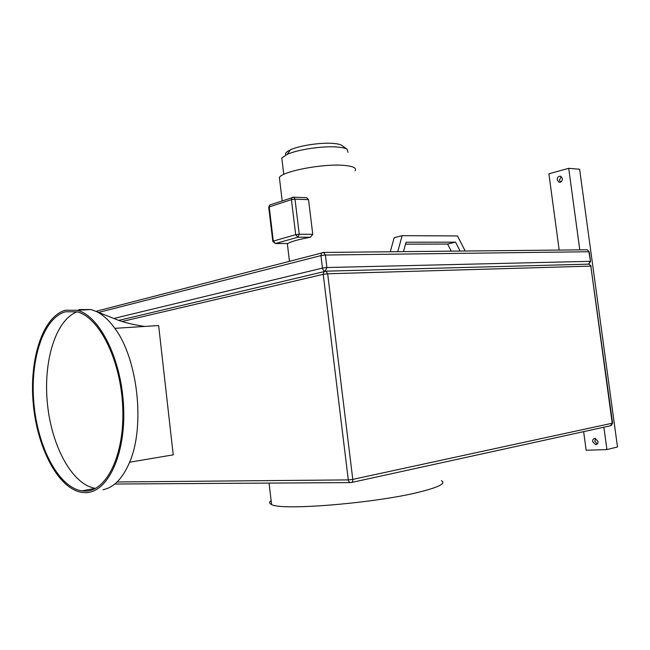 <?xml version="1.0" encoding="UTF-8"?>
<svg xmlns="http://www.w3.org/2000/svg" width="650" height="650" viewBox="0 0 650 650"><rect width="100%" height="100%" fill="white"/><g stroke="black" fill="none" stroke-linecap="round" stroke-linejoin="round"><path stroke-width="0.97" d="M84.833 491.075C106.559 491.823 124.824 454.691 122.744 407.387C120.9 360.124 99.141 316.973 77.025 311.813L65.487 311.781C43.176 317.98 29.876 359.938 33.906 403.496C37.692 447.07 58.467 487.362 81.794 490.848L84.833 491.075M93.243 489.426L91.78 489.027M65.317 310.253C42.624 316.615 29.136 359.328 33.239 403.609C37.115 447.899 58.24 488.881 81.981 492.407L85.004 492.635C107.096 493.456 125.718 455.739 123.63 407.591C121.778 359.474 99.629 315.543 77.139 310.269L65.317 310.253M557.253 179.928C557.318 177.287 558.456 176.053 560.666 176.231L562.404 178.539C562.339 181.179 561.202 182.414 559.008 182.244L557.253 179.928M560.641 182.114L559.455 180.082L561.234 176.507M592.621 441.634C592.54 439.636 593.369 438.563 595.091 438.417L598.016 441.423C598.089 443.414 597.277 444.486 595.562 444.649L592.621 441.634M597.171 444.056L594.766 441.139L595.628 438.498M441.423 480.707C446.274 483.332 439.108 487.069 419.933 491.92C376.017 503.157 280.954 510.892 271.586 504.538C269.124 503.466 268.97 502.149 271.123 500.581M285.927 154.968C284.822 153.433 286.374 151.686 290.574 149.744C299.634 145.478 321.685 142.252 333.767 143.455C337.707 143.804 340.429 144.471 341.916 145.446L342.274 145.706M348.018 152.352L347.165 149.338C345.451 148.224 342.29 147.469 337.691 147.062C323.594 145.697 297.659 149.484 287.129 154.407L281.799 157.982L282.132 160.745M305.776 197.657L306.654 197.689L308.539 199.656L312.756 234.301L310.416 237.234C298.74 239.379 291.249 241.467 287.934 243.506L275.494 243.539M355.111 170.747C356.85 167.919 352.966 166.116 343.46 165.344C322.766 163.572 282.685 171.251 279.37 177.418L279.719 180.318M79.162 309.562L91.106 309.571L96.769 311.707C103.114 314.884 109.127 320.426 114.814 328.331L158.641 325.561L173.225 454.846L129.61 462.223C122.728 478.4 113.856 487.565 102.993 489.718M114.814 328.331C137.743 358.629 145.364 426.238 129.61 462.223M403.463 251.664L406.031 242.231L455.569 242.166L447.606 244.043L451.262 251.176M405.502 244.172L447.606 244.043M455.569 242.166L460.119 251.087M465.197 251.03L457.527 235.942L402.147 235.666L394.192 237.689L390.268 251.794M402.147 235.666L397.727 251.721M588.177 264.152L589.168 264.127L590.809 266.11L327.665 273.78L352.787 479.391L612.227 423.223L590.809 266.11L612.584 423.061L610.423 425.774L351.577 482.471M603.883 427.204L606.921 449.581L617.5 446.981L579.605 169.219L568.709 168.326L579.792 249.868M568.709 168.326L548.901 173.802L559.179 250.071M271.44 503.295L271.261 501.759M583.643 431.641L586.154 450.255L606.921 449.581M81.794 490.848L95.542 488.345C72.418 485.046 51.724 446.55 47.474 404.202C43.03 361.871 55.356 320.198 77.033 311.813M113.669 318.5L322.465 268.084L320.938 255.596L98.491 312.447M588.835 263.973L590.541 261.398L588.851 251.745L325.374 255.028L326.901 267.524L590.159 261.324L588.648 264.144M308.539 199.656L295.011 199.168L299.244 234.219L312.756 234.301M293.077 197.21L291.988 197.657L291.452 199.639L269.23 206.919L273.309 241.093L295.685 234.682L291.452 199.639L295.011 199.168L293.743 197.202L293.077 197.21M310.416 237.234L297.903 237.193L275.502 243.531L287.934 243.506M586.658 249.795L322.887 252.444L321.563 253.094L320.938 255.596L325.374 255.028L323.708 252.476L95.972 311.326M591.191 266.134L589.168 264.127L325.951 271.18L325.171 271.156L326.901 267.524L322.465 268.084C322.839 269.977 323.741 271.001 325.171 271.156L323.895 271.765L323.229 274.341L122.233 321.457M589.233 251.778L587.259 249.787L589.241 251.834L590.533 261.341M306.654 197.689L293.743 197.202L269.766 204.986L268.718 207.171L269.766 204.986L270.449 204.758M272.805 241.434L275.502 243.531L273.309 241.093L272.797 241.304L268.734 207.334M299.244 234.219L295.685 234.682L297.903 237.193L299.244 234.219M117.097 481.967L348.294 479.903L323.229 274.341L327.665 273.78L325.951 271.18L118.901 320.352M350.277 482.601L114.79 484.023M348.294 479.903C348.668 481.812 349.562 482.714 350.984 482.601C352.284 482.398 352.885 481.325 352.787 479.391L348.294 479.903M271.586 504.538L269.059 483.096M290.574 149.744L287.129 154.407M281.799 157.982L283.774 174.387M279.37 177.418L282.189 200.891M287.316 243.506L289.461 261.381M96.769 311.707L116.903 319.67C123.386 322.327 132.649 324.586 144.706 326.446M341.916 145.446L347.165 149.338M596.741 444.364L595.562 444.649M560.032 182.309L559.008 182.244M611.374 425.441L612.592 423.109M91.106 309.571L77.139 310.269"/></g></svg>
